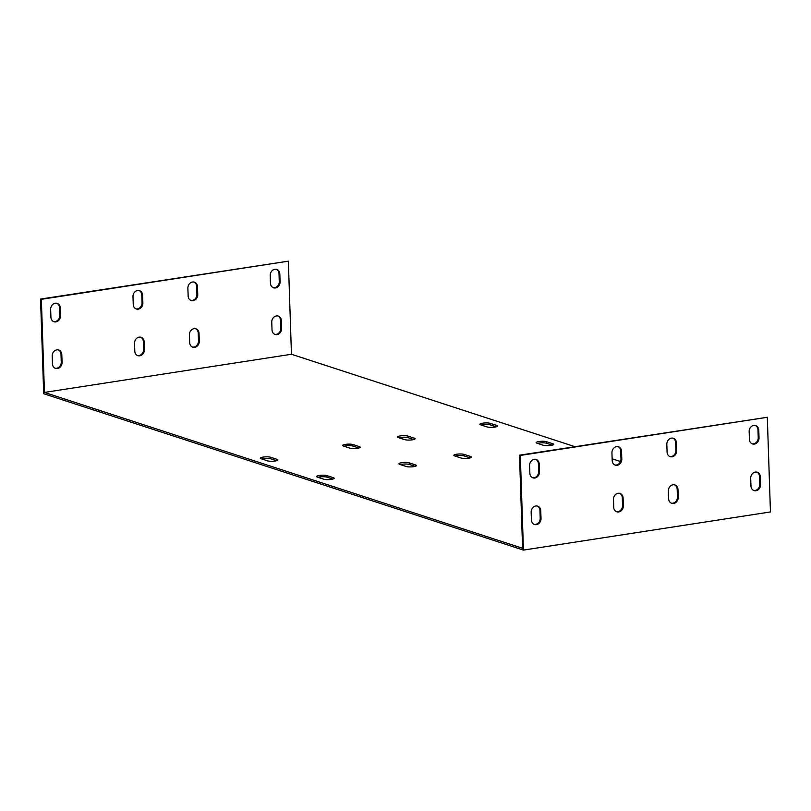 <?xml version="1.0" encoding="UTF-8"?>
<svg xmlns="http://www.w3.org/2000/svg" width="811" height="811" viewBox="0 0 811 811"><rect width="100%" height="100%" fill="white"/><g stroke="black" fill="none" stroke-linecap="round" stroke-linejoin="round"><path stroke-width="1.22" d="M41.351 299.32L288.361 261.162L291.453 354.265L44.443 392.423L41.351 299.32L40.55 299.056L43.693 393.72L523.44 550.101L770.45 511.944L767.307 417.28L520.307 455.447L523.44 550.101M142.858 302.969A5.565 4.714 -71.9 0 1 136.329 309.011A5.565 4.714 -71.9 0 1 133.247 304.46L132.994 296.684A5.565 4.714 -71.9 0 1 139.522 290.642A5.565 4.714 -71.9 0 1 142.594 295.194L142.858 302.969L142.047 302.706L141.793 294.93A5.565 4.714 108.1 0 0 139.107 290.531M280.079 281.772A5.565 4.714 -71.9 0 1 273.55 287.804A5.565 4.714 -71.9 0 1 270.479 283.252L270.215 275.476A5.565 4.714 -71.9 0 1 276.744 269.445A5.565 4.714 -71.9 0 1 279.825 273.996L280.079 281.772L279.278 281.508L279.014 273.733A5.565 4.714 108.1 0 0 276.338 269.333M197.742 294.494A5.565 4.714 -71.9 0 1 191.214 300.526A5.565 4.714 -71.9 0 1 188.142 295.974L187.878 288.199A5.565 4.714 -71.9 0 1 194.407 282.167A5.565 4.714 -71.9 0 1 197.489 286.719L197.742 294.494L196.941 294.231L196.678 286.455A5.565 4.714 108.1 0 0 194.001 282.056M60.521 315.692A5.565 4.714 -71.9 0 1 53.992 321.734A5.565 4.714 -71.9 0 1 50.911 317.172L50.657 309.396A5.565 4.714 -71.9 0 1 57.186 303.365A5.565 4.714 -71.9 0 1 60.257 307.916L60.521 315.692L59.71 315.428L59.456 307.653A5.565 4.714 108.1 0 0 56.77 303.253M62.062 362.345A5.565 4.714 -71.9 0 1 55.533 368.387A5.565 4.714 -71.9 0 1 52.462 363.835L52.198 356.059A5.565 4.714 -71.9 0 1 58.727 350.017A5.565 4.714 -71.9 0 1 61.808 354.569L62.062 362.345L61.261 362.081L61.007 354.306A5.565 4.714 108.1 0 0 58.321 349.906M199.293 341.147A5.565 4.714 -71.9 0 1 192.765 347.179A5.565 4.714 -71.9 0 1 189.683 342.627L189.429 334.852A5.565 4.714 -71.9 0 1 195.958 328.82A5.565 4.714 -71.9 0 1 199.03 333.372L199.293 341.147L198.492 340.884L198.229 333.108A5.565 4.714 108.1 0 0 195.552 328.708M144.399 349.622A5.565 4.714 -71.9 0 1 137.87 355.664A5.565 4.714 -71.9 0 1 134.798 351.112L134.535 343.337A5.565 4.714 -71.9 0 1 141.063 337.295A5.565 4.714 -71.9 0 1 144.145 341.847L144.399 349.622L143.598 349.369L143.344 341.583A5.565 4.714 108.1 0 0 140.658 337.183M281.63 328.425A5.565 4.714 -71.9 0 1 275.101 334.467A5.565 4.714 -71.9 0 1 272.02 329.905L271.766 322.129A5.565 4.714 -71.9 0 1 278.295 316.097A5.565 4.714 -71.9 0 1 281.366 320.649L281.63 328.425L280.819 328.161L280.565 320.386A5.565 4.714 108.1 0 0 277.879 315.986M767.307 417.28L519.496 455.184L522.588 548.287L44.443 392.423M291.453 354.265L574.817 446.638M612.133 458.803L620.496 461.53M261.081 458.752A5.565 1.166 178.1 0 1 260.321 458.195A5.565 1.166 178.1 0 1 264.406 456.938A5.565 1.166 178.1 0 1 270.681 457.272L277.119 459.371A5.565 1.166 178.1 0 1 277.879 459.928A5.565 1.166 178.1 0 1 273.794 461.185A5.565 1.166 178.1 0 1 267.508 460.851L261.081 458.752M343.418 446.04A5.565 1.166 178.1 0 1 342.647 445.482A5.565 1.166 178.1 0 1 346.743 444.215A5.565 1.166 178.1 0 1 353.018 444.55L359.455 446.648A5.565 1.166 178.1 0 1 360.216 447.206A5.565 1.166 178.1 0 1 356.13 448.473A5.565 1.166 178.1 0 1 349.845 448.128L343.418 446.04M398.302 437.555A5.565 1.166 178.1 0 1 397.542 436.997A5.565 1.166 178.1 0 1 401.638 435.74A5.565 1.166 178.1 0 1 407.913 436.075L414.34 438.173A5.565 1.166 178.1 0 1 415.11 438.731A5.565 1.166 178.1 0 1 411.015 439.988A5.565 1.166 178.1 0 1 404.74 439.653L398.302 437.555M480.639 424.832A5.565 1.166 178.1 0 1 479.879 424.275A5.565 1.166 178.1 0 1 483.964 423.018A5.565 1.166 178.1 0 1 490.25 423.352L496.677 425.451A5.565 1.166 178.1 0 1 497.447 426.008A5.565 1.166 178.1 0 1 493.352 427.265A5.565 1.166 178.1 0 1 487.076 426.931L480.639 424.832M536.923 443.181A5.565 1.166 178.1 0 1 536.152 442.624A5.565 1.166 178.1 0 1 540.248 441.356A5.565 1.166 178.1 0 1 546.523 441.701L552.96 443.789A5.565 1.166 178.1 0 1 553.72 444.347A5.565 1.166 178.1 0 1 549.635 445.614A5.565 1.166 178.1 0 1 543.35 445.28L536.923 443.181M454.586 455.904A5.565 1.166 178.1 0 1 453.815 455.346A5.565 1.166 178.1 0 1 457.911 454.079A5.565 1.166 178.1 0 1 464.186 454.413L470.623 456.512A5.565 1.166 178.1 0 1 471.384 457.069A5.565 1.166 178.1 0 1 467.298 458.337A5.565 1.166 178.1 0 1 461.013 458.002L454.586 455.904M399.691 464.379A5.565 1.166 178.1 0 1 398.931 463.821A5.565 1.166 178.1 0 1 403.016 462.564A5.565 1.166 178.1 0 1 409.302 462.899L415.729 464.997A5.565 1.166 178.1 0 1 416.489 465.555A5.565 1.166 178.1 0 1 412.404 466.812A5.565 1.166 178.1 0 1 406.129 466.477L399.691 464.379M333.392 477.709A5.565 1.166 178.1 0 1 334.162 478.267A5.565 1.166 178.1 0 1 330.067 479.534A5.565 1.166 178.1 0 1 323.792 479.2L317.354 477.101A5.565 1.166 178.1 0 1 316.594 476.544A5.565 1.166 178.1 0 1 320.68 475.287A5.565 1.166 178.1 0 1 326.965 475.621L333.392 477.709L333.433 478.875M276.571 460.729L270.742 458.823A5.565 1.166 -1.9 0 0 261.679 458.955M358.908 448.007L353.069 446.111A5.565 1.166 -1.9 0 0 344.016 446.232M413.792 439.532L407.963 437.626A5.565 1.166 -1.9 0 0 398.911 437.747M496.129 426.809L490.3 424.903A5.565 1.166 -1.9 0 0 481.247 425.035M552.413 445.158L546.573 443.252A5.565 1.166 -1.9 0 0 537.521 443.374M470.076 457.87L464.237 455.975A5.565 1.166 -1.9 0 0 455.184 456.096M415.181 466.355L409.352 464.45A5.565 1.166 -1.9 0 0 400.289 464.581M332.845 479.078L327.015 477.172A5.565 1.166 -1.9 0 0 317.963 477.294M288.361 261.162L40.55 299.056M135.934 308.859A5.565 4.714 108.1 0 0 142.047 302.706M273.155 287.652A5.565 4.714 108.1 0 0 279.278 281.508M190.818 300.374A5.565 4.714 108.1 0 0 196.941 294.231M53.597 321.572A5.565 4.714 108.1 0 0 59.71 315.428M55.138 368.235A5.565 4.714 108.1 0 0 61.261 362.081M192.369 347.027A5.565 4.714 108.1 0 0 198.492 340.884M137.475 355.512A5.565 4.714 108.1 0 0 143.598 349.369M274.706 334.314A5.565 4.714 108.1 0 0 280.819 328.161M621.804 459.097A5.565 4.714 -71.9 0 1 615.275 465.139A5.565 4.714 -71.9 0 1 612.193 460.577L611.94 452.802A5.565 4.714 -71.9 0 1 618.469 446.77A5.565 4.714 -71.9 0 1 621.54 451.321L621.804 459.097L620.993 458.833L620.739 451.058A5.565 4.714 108.1 0 0 618.063 446.658M759.025 437.899A5.565 4.714 -71.9 0 1 752.496 443.931A5.565 4.714 -71.9 0 1 749.425 439.38L749.161 431.604A5.565 4.714 -71.9 0 1 755.69 425.572A5.565 4.714 -71.9 0 1 758.772 430.124L759.025 437.899L758.224 437.636L757.971 429.86A5.565 4.714 108.1 0 0 755.284 425.461M676.688 450.622A5.565 4.714 -71.9 0 1 670.16 456.654A5.565 4.714 -71.9 0 1 667.088 452.102L666.824 444.327A5.565 4.714 -71.9 0 1 673.353 438.285A5.565 4.714 -71.9 0 1 676.435 442.847L676.688 450.622L675.887 450.358L675.634 442.583A5.565 4.714 108.1 0 0 672.948 438.183M539.467 471.82A5.565 4.714 -71.9 0 1 532.939 477.851A5.565 4.714 -71.9 0 1 529.857 473.3L529.603 465.524A5.565 4.714 -71.9 0 1 536.132 459.492A5.565 4.714 -71.9 0 1 539.203 464.044L539.467 471.82L538.666 471.556L538.403 463.78A5.565 4.714 108.1 0 0 535.726 459.381M541.018 518.472A5.565 4.714 -71.9 0 1 534.49 524.514A5.565 4.714 -71.9 0 1 531.408 519.952L531.154 512.177A5.565 4.714 -71.9 0 1 537.683 506.145A5.565 4.714 -71.9 0 1 540.755 510.697L541.018 518.472L540.207 518.209L539.954 510.433A5.565 4.714 108.1 0 0 537.267 506.034M678.239 497.275A5.565 4.714 -71.9 0 1 671.711 503.307A5.565 4.714 -71.9 0 1 668.639 498.755L668.376 490.979A5.565 4.714 -71.9 0 1 674.904 484.948A5.565 4.714 -71.9 0 1 677.986 489.499L678.239 497.275L677.438 497.011L677.175 489.236A5.565 4.714 108.1 0 0 674.499 484.836M623.345 505.75A5.565 4.714 -71.9 0 1 616.816 511.792A5.565 4.714 -71.9 0 1 613.745 507.24L613.481 499.464A5.565 4.714 -71.9 0 1 620.02 493.423A5.565 4.714 -71.9 0 1 623.091 497.974L623.345 505.75L622.544 505.486L622.29 497.711A5.565 4.714 108.1 0 0 619.604 493.311M760.576 484.552A5.565 4.714 -71.9 0 1 754.048 490.584A5.565 4.714 -71.9 0 1 750.966 486.032L750.712 478.257A5.565 4.714 -71.9 0 1 757.241 472.225A5.565 4.714 -71.9 0 1 760.323 476.777L760.576 484.552L759.775 484.289L759.512 476.513A5.565 4.714 108.1 0 0 756.835 472.114M753.652 490.432A5.565 4.714 108.1 0 0 759.775 484.289M616.421 511.64A5.565 4.714 108.1 0 0 622.544 505.486M671.315 503.155A5.565 4.714 108.1 0 0 677.438 497.011M534.094 524.362A5.565 4.714 108.1 0 0 540.207 518.209M532.543 477.699A5.565 4.714 108.1 0 0 538.666 471.556M669.764 456.502A5.565 4.714 108.1 0 0 675.887 450.358M752.101 443.779A5.565 4.714 108.1 0 0 758.224 437.636M614.88 464.987A5.565 4.714 108.1 0 0 620.993 458.833M519.496 455.184L520.307 455.447M620.739 451.058L621.54 451.321M141.793 294.93L142.594 295.194M757.971 429.86L758.772 430.124M279.014 273.733L279.825 273.996M675.634 442.583L676.435 442.847M196.678 286.455L197.489 286.719M538.403 463.78L539.203 464.044M59.456 307.653L60.257 307.916M540.755 510.697L539.954 510.433M61.808 354.569L61.007 354.306M677.986 489.499L677.175 489.236M199.03 333.372L198.229 333.108M623.091 497.974L622.29 497.711M144.145 341.847L143.344 341.583M760.323 476.777L759.512 476.513M281.366 320.649L280.565 320.386M270.742 458.823L270.681 457.272M277.159 460.536L277.119 459.371M353.069 446.111L353.018 444.55M359.496 447.814L359.455 446.648M407.963 437.626L407.913 436.075M414.38 439.329L414.34 438.173M490.3 424.903L490.25 423.352M496.717 426.616L496.677 425.451M546.573 443.252L546.523 441.701M552.99 444.955L552.96 443.789M464.237 455.975L464.186 454.413M470.664 457.678L470.623 456.512M409.352 464.45L409.302 462.899M415.769 466.163L415.729 464.997M327.015 477.172L326.965 475.621"/></g></svg>
